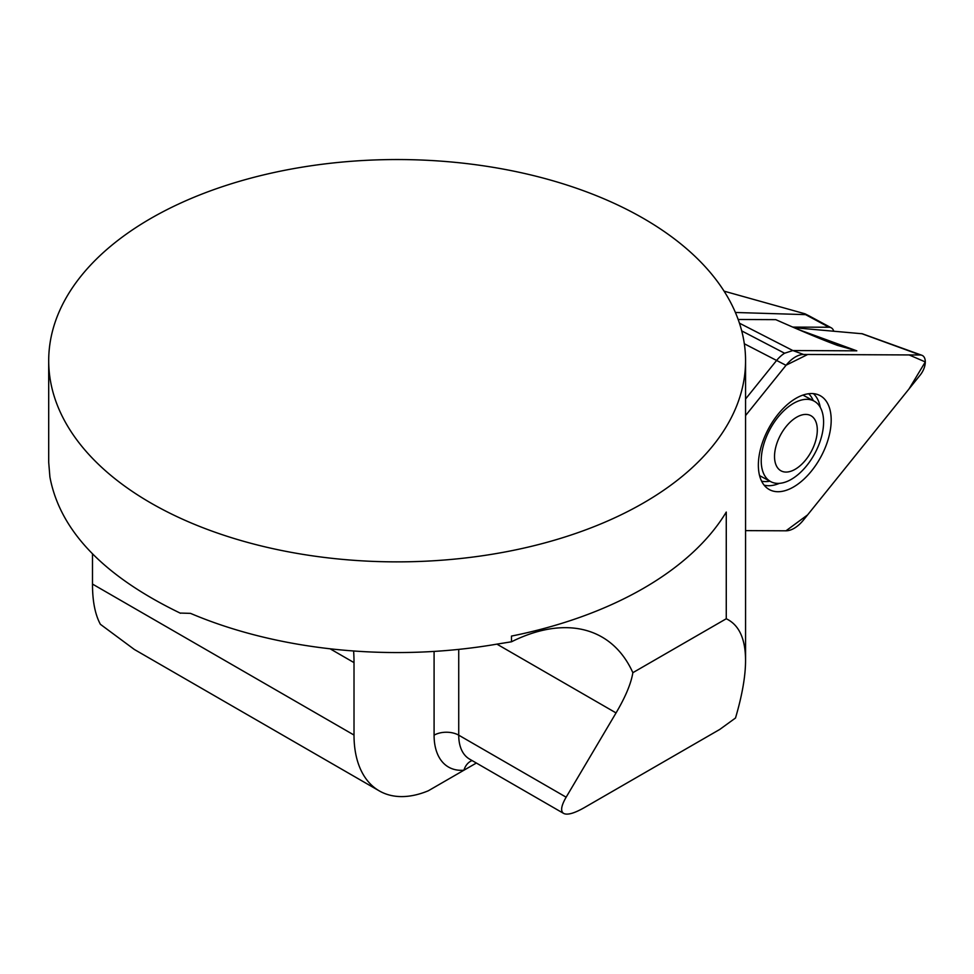 <?xml version="1.0" encoding="UTF-8"?>
<svg xmlns="http://www.w3.org/2000/svg" width="974" height="974" viewBox="0 0 974 974"><rect width="100%" height="100%" fill="white"/><g stroke="black" fill="none" stroke-linecap="round" stroke-linejoin="round"><path stroke-width="1.46" d="M472.11 760.572A17.422 13.21 -94.6 0 0 463.904 770.227L428.341 790.766A121.945 70.408 -60 0 1 379.276 790.888L134.351 649.475L100.383 624.297C95.099 614.484 92.469 601.08 92.493 584.071L92.493 553.987M48.7 360.709A348.436 201.168 180 0 1 274.583 172.398A348.436 201.168 180 0 1 659.361 228.245A348.436 201.168 180 0 1 745.56 360.709A348.436 201.168 180 0 1 530.465 546.56A348.436 201.168 180 0 1 150.751 502.949A348.436 201.168 180 0 1 48.7 360.709L48.7 462.273L49.905 476.98C59.974 530.672 103.5 576.097 180.482 613.255L180.628 613.17M180.787 613.084L190.502 613.364A348.436 201.168 180 0 0 496.91 644.131L511.472 641.793L511.472 636.083A348.436 201.168 180 0 0 726.263 512.068L726.263 618.758L632.856 672.681A200.352 115.675 120 0 0 602.017 637.057A200.352 115.675 120 0 0 511.472 641.793M632.856 672.681C631.103 683.48 625.503 696.885 616.043 712.919L566.15 797.195C561.146 805.815 560.318 811.232 563.654 813.424C567.343 815.287 574.222 813.363 584.278 807.653L719.786 729.416L735.504 718.008C742.188 695.278 745.536 676.09 745.56 660.445C745.487 638.749 739.059 624.858 726.263 618.758M566.15 797.195L458.73 735.175A17.422 10.057 0 0 0 434.087 735.175A69.69 40.238 -60 0 0 463.904 770.227L476.371 763.032M724.072 291.153L805.035 313.811L810.149 316.44M379.276 790.888A121.945 70.408 -60 0 1 354.012 735.053L354.012 662.612A182.929 105.618 120 0 0 353.611 650.973M805.035 313.811L805.595 314.639L735.394 312.471M792.739 327.094L828.996 327.24A13.94 7.755 -61.7 0 1 831.212 327.788A13.94 7.755 -61.7 0 1 833.683 331.063M817.296 430.009A31.363 17.459 118.3 0 0 785.227 427.683A31.363 17.459 118.3 0 0 785.214 472.037A31.363 17.459 118.3 0 0 817.296 430.009M823.59 422.059A45.729 25.47 118.3 0 0 814.081 401.093A45.729 25.47 118.3 0 0 769.984 429.291A45.729 25.47 118.3 0 0 770.726 481.631A45.729 25.47 118.3 0 0 804.573 468.202A45.729 25.47 118.3 0 0 823.59 422.059M745.56 398.999L776.363 360.745A26.164 14.573 118.3 0 1 784.594 353.233L792.836 350.543L856.803 350.835L837.64 345.429C823.456 340.243 802.844 331.647 775.791 319.655L738.17 319.484M862.367 333.778L794.175 327.714M745.56 530.623L785.981 530.806A27.869 15.523 118.3 0 0 803.538 519.946L920.223 375.027A13.831 7.707 -61.7 0 0 921.842 355.267A13.831 7.707 -61.7 0 0 920.223 354.986L803.574 354.463A27.869 15.523 118.3 0 0 786.018 365.323L745.56 415.569L786.115 365.189L807.763 354.463L909.132 354.938L925.3 361.938L909.022 388.943L807.629 514.869L785.981 530.806L745.56 530.623M777.946 491.724A53.4 29.731 118.3 0 0 824.808 448.685A53.4 29.731 118.3 0 0 818.83 395.006A53.4 29.731 118.3 0 0 768.596 428.536A53.4 29.731 118.3 0 0 768.267 488.936A53.4 29.731 118.3 0 0 777.946 491.724M784.594 353.233L741.713 330.892M354.012 735.053L92.493 584.071M434.087 735.175L434.087 651.423M616.043 712.919L496.91 644.131M458.73 649.39L458.73 735.175A52.267 30.17 120 0 0 469.553 759.099L563.654 813.424M828.996 327.24L805.595 314.639M354.012 662.612L330.076 648.794M786.018 365.323L744.331 343.773M798.339 329.504L856.803 350.835M803.574 354.463L792.836 350.543L739.449 323.185M920.223 354.986L861.661 333.619M764.127 485.162A52.486 29.22 118.3 0 0 768.656 485.722A52.486 29.22 118.3 0 0 779.407 483.348M820.303 407.4A52.486 29.22 118.3 0 0 813.4 393.642M761.607 481.168A50.246 27.978 118.3 0 0 769.898 481.18M813.253 400.643A50.246 27.978 118.3 0 0 808.688 393.727M745.56 660.445L745.56 360.709M831.212 327.788L808.469 315.539M759.574 475.629L770.726 481.631M802.941 395.091L814.081 401.093M862.185 333.717L921.842 355.267"/></g></svg>
